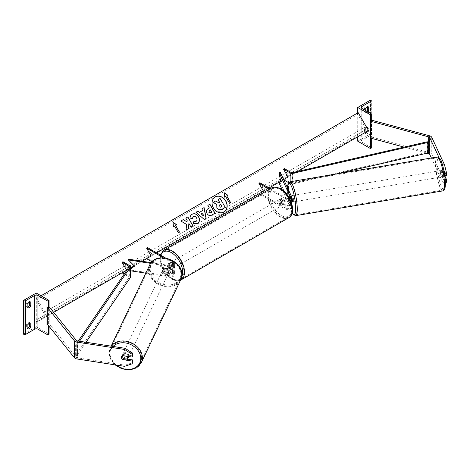 <?xml version="1.0" encoding="UTF-8"?>
<svg xmlns="http://www.w3.org/2000/svg" width="470" height="470" viewBox="0 0 470 470"><rect width="100%" height="100%" fill="white"/><g stroke="black" fill="none" stroke-linecap="round" stroke-linejoin="round"><path stroke-width="0.35" stroke-dasharray="2.35 1.76" d="M289.949 195.961L291.106 198.458A3.231 0.652 -99.6 0 0 290.025 195.914A3.231 0.652 -99.6 0 0 289.949 195.961L288.486 196.201A3.231 0.681 -98.8 0 0 288.228 197.553A3.231 0.681 -98.8 0 0 288.521 200.185L290.084 203.557A2.585 1.492 180 0 1 290.172 203.939A2.585 1.492 180 0 1 288.58 205.32A2.585 1.492 180 0 1 285.766 204.996L281.36 202.453A3.231 1.862 60 0 1 281.23 198.51A3.231 1.862 60 0 1 281.36 198.446L285.766 200.99A2.585 1.492 0 0 0 288.58 201.313A2.585 1.492 0 0 0 290.172 199.932A2.585 1.492 0 0 0 290.084 199.55L289.273 197.8M269.322 189.281L284.849 198.246L284.849 201.518L280.443 198.975A3.231 1.862 -120 0 0 280.314 199.033A3.231 1.862 -120 0 0 280.443 202.981L284.849 205.525A3.872 2.238 180 0 0 289.074 206.007A3.872 2.238 180 0 0 291.465 203.939A3.872 2.238 180 0 0 291.335 203.363L289.767 199.991A3.231 0.681 81.2 0 1 289.479 197.359A3.231 0.681 81.2 0 1 289.767 195.984L291.335 199.356A3.872 2.238 0 0 1 291.465 199.932M288.521 196.178L289.767 195.984M259.834 182.748L264.399 190.655L259.834 193.293L285.766 208.263A2.585 1.492 0 0 0 288.58 208.586A2.585 1.492 0 0 0 290.172 207.211A2.585 1.492 0 0 0 290.084 206.824L282.135 189.692M260.186 194.551L284.849 208.792A3.872 2.238 0 0 0 289.074 209.279A3.872 2.238 0 0 0 291.465 207.211A3.872 2.238 0 0 0 291.335 206.63L280.243 182.736L278.998 182.93M280.243 172.196L281.918 181.067L280.243 182.736M270.232 188.752L285.766 197.717A2.585 1.492 0 0 0 289.25 197.805M284.849 198.246A3.872 2.238 0 0 0 289.661 198.557M284.849 201.518A3.872 2.238 0 0 0 290.865 201.131M258.917 193.816L259.834 193.293M268.963 188.018L264.399 190.655M281.918 181.067L280.666 181.261L297.716 171.421M281.36 202.453L280.443 202.981M288.521 200.185L289.767 199.991M281.36 198.446L280.443 198.975M365.76 129.814L364.479 129.074A2.585 1.492 -60 0 1 365.942 127.388A2.585 1.492 -60 0 1 367.235 127.258A2.585 1.492 -60 0 1 367.405 127.388L367.405 131.183L368.68 131.923A2.585 1.492 -60 0 1 365.93 133.738A2.585 1.492 -60 0 1 365.76 133.609L365.76 129.814A2.585 1.492 120 0 1 367.223 128.128A2.585 1.492 120 0 1 368.509 127.999A2.585 1.492 120 0 1 368.68 128.128L368.68 131.923M370.507 100.081L370.507 133.821L357.723 141.2M357.723 112.912L357.723 136.776M364.479 129.074L364.479 132.875A2.585 1.492 120 0 0 364.649 132.998A2.585 1.492 120 0 0 367.405 131.183M367.405 106.943L367.405 106.302A2.585 1.492 -60 0 0 367.235 106.173A2.585 1.492 -60 0 0 365.942 106.302A2.585 1.492 -60 0 0 364.479 107.988L364.479 111.784A2.585 1.492 120 0 0 364.649 111.913A2.585 1.492 120 0 0 366.694 111.161M364.479 107.988L365.76 108.723M371.306 147.844A1.163 0.67 0 0 0 370.965 147.369L361.923 142.151A2.327 1.339 180 0 1 361.242 141.2A2.327 1.339 180 0 1 361.923 140.254L370.965 135.031A1.163 0.67 0 0 0 371.306 134.561A1.163 0.67 0 0 0 370.965 134.085L370.507 133.821M365.76 110.62L365.76 112.524A2.585 1.492 -60 0 0 365.93 112.647L364.649 111.913M367.975 111.901A2.585 1.492 -60 0 1 365.93 112.647M367.405 106.302L368.315 106.825M364.479 111.784L365.76 112.524M367.405 127.388L368.68 128.128M364.479 132.875L365.76 133.609M281.019 199.721A3.231 1.862 60 0 1 283.128 202.57A3.231 1.862 60 0 1 282.629 205.155A3.231 1.862 60 0 1 281.019 204.996A3.231 1.862 60 0 1 278.91 202.153A3.231 1.862 60 0 1 279.403 199.562A3.231 1.862 60 0 1 281.019 199.721M281.26 202.288L280.161 202.922A3.231 1.862 -120 0 0 281.747 204.573A3.231 1.862 -120 0 0 283.334 204.75L284.426 204.115L281.26 202.288A3.231 1.862 60 0 1 281.23 198.51A3.231 1.862 60 0 1 281.26 198.493L284.426 200.32A3.231 1.862 60 0 1 284.456 204.103A3.231 1.862 60 0 1 284.426 204.115M284.426 200.32L283.334 200.954A3.231 1.862 -120 0 0 281.747 199.304A3.231 1.862 -120 0 0 280.161 199.127L281.26 198.493M170.704 268.681A3.231 1.862 -120 0 0 172.29 268.858L171.192 269.492L168.025 267.665L169.118 267.031A3.231 1.862 -120 0 0 170.704 268.681M171.433 262.988A3.231 1.862 60 0 1 173.542 265.832A3.231 1.862 60 0 1 173.048 268.423A3.231 1.862 60 0 1 171.433 268.264A3.231 1.862 60 0 1 169.323 265.415A3.231 1.862 60 0 1 169.823 262.83A3.231 1.862 60 0 1 171.433 262.988M172.29 265.062A3.231 1.862 -120 0 0 170.704 263.412A3.231 1.862 -120 0 0 169.118 263.235L168.025 263.87L171.192 265.697L172.29 265.062L169.118 263.235M171.192 265.697A3.231 1.862 60 0 1 171.221 269.475A3.231 1.862 60 0 1 171.192 269.492M168.025 267.665A3.231 1.862 60 0 1 167.996 263.882A3.231 1.862 60 0 1 168.025 263.87M283.334 200.954L280.161 199.127M280.161 202.922L283.334 204.75M169.118 267.031L172.29 268.858M172.349 262.46A3.231 1.862 60 0 1 174.458 265.309A3.231 1.862 60 0 1 173.965 267.894A3.231 1.862 60 0 1 172.349 267.736A3.231 1.862 60 0 1 170.24 264.892A3.231 1.862 60 0 1 170.733 262.301A3.231 1.862 60 0 1 172.349 262.46M280.102 200.249A3.231 1.862 60 0 1 282.212 203.093A3.231 1.862 60 0 1 281.718 205.684A3.231 1.862 60 0 1 280.102 205.525A3.231 1.862 60 0 1 277.993 202.676A3.231 1.862 60 0 1 278.487 200.091A3.231 1.862 60 0 1 280.102 200.249M280.102 216.235A16.35 9.441 60 0 1 269.422 201.83A16.35 9.441 60 0 1 271.93 188.729A16.35 9.441 60 0 1 280.102 189.539A16.35 9.441 60 0 1 290.783 203.945A16.35 9.441 60 0 1 288.28 217.046A16.35 9.441 60 0 1 280.102 216.235M172.349 278.446A16.35 9.441 60 0 1 161.668 264.04A16.35 9.441 60 0 1 164.171 250.939A16.35 9.441 60 0 1 172.349 251.75A16.35 9.441 60 0 1 183.03 266.155A16.35 9.441 60 0 1 180.521 279.256A16.35 9.441 60 0 1 172.349 278.446M446.5 182.301L444.497 181.632L442.499 181.943L444.503 182.613L444.503 179.834L441.953 174.341A3.231 0.681 81.2 0 1 441.665 171.709A3.231 0.681 81.2 0 1 441.953 170.334L443.95 170.022L446.5 175.516M445.031 176.356L443.95 174.029A3.231 0.681 81.2 0 1 443.656 171.397A3.231 0.681 81.2 0 1 443.95 170.022M442.499 181.943L431.384 157.985M441.953 170.334L444.503 175.827L444.814 175.774M444.503 173.706L444.503 175.827M444.115 171.503L442.499 165.07L439.068 157.679M444.497 181.632L431.76 154.189A4.13 2.385 0 0 0 430.69 153.12A4.13 2.385 0 0 0 429.515 152.644L371.506 137.029L370.63 138.11M426.836 153.243L404.047 147.104M371.506 120.156L371.506 137.029M370.965 120.831L371.306 120.408M444.503 182.613L445.378 182.478M444.503 179.834L445.231 179.716M441.953 174.341L443.95 174.029M440.396 171.944A3.231 0.652 -99.6 0 0 440.901 175.281A3.231 0.652 -99.6 0 0 441.765 176.932A3.231 0.652 -99.6 0 0 442.064 175.545A3.231 0.652 -99.6 0 0 441.565 172.214A3.231 0.652 -99.6 0 0 440.696 170.563A3.231 0.652 -99.6 0 0 440.396 171.944M441.612 170.44L442.775 172.937A3.231 0.652 -99.6 0 0 441.694 170.393A3.231 0.652 -99.6 0 0 441.612 170.44L443.856 170.058A3.231 0.652 -99.6 0 0 443.639 171.403A3.231 0.652 -99.6 0 0 443.933 173.841L445.09 176.344M445.29 175.704A3.231 0.652 -99.6 0 0 445.307 174.999A3.231 0.652 -99.6 0 0 445.02 172.561L442.775 172.937M443.856 170.058L445.02 172.561M441.688 174.223A3.231 0.652 -99.6 0 0 442.764 176.761A3.231 0.652 -99.6 0 0 442.846 176.72L441.688 174.223L443.933 173.841M444.89 176.379L442.846 176.72M291.218 195.837A3.231 0.652 -99.6 0 0 291.024 195.749A3.231 0.652 -99.6 0 0 290.724 197.13A3.231 0.652 -99.6 0 0 291.23 200.467A3.231 0.652 -99.6 0 0 292.093 202.118M288.363 196.348A3.231 0.652 -99.6 0 0 288.228 197.553A3.231 0.652 -99.6 0 0 288.521 199.997L290.019 199.744A3.231 0.652 -99.6 0 0 291.1 202.282A3.231 0.652 -99.6 0 0 291.177 202.241L290.019 199.744M291.106 198.458L289.608 198.71A3.231 0.652 -99.6 0 1 289.902 201.154A3.231 0.652 -99.6 0 1 289.679 202.494L291.177 202.241M288.956 197.3L289.608 198.71M289.679 202.494L288.521 199.997M293.644 200.52A3.231 0.652 -99.6 0 0 293.139 197.189A3.231 0.652 -99.6 0 0 292.269 195.538A3.231 0.652 -99.6 0 0 291.97 196.924A3.231 0.652 -99.6 0 0 292.475 200.255A3.231 0.652 -99.6 0 0 293.345 201.906A3.231 0.652 -99.6 0 0 293.644 200.52M439.15 172.155A3.231 0.652 80.4 0 1 439.45 170.775A3.231 0.652 80.4 0 1 440.32 172.425A3.231 0.652 80.4 0 1 440.819 175.757A3.231 0.652 80.4 0 1 440.519 177.143A3.231 0.652 80.4 0 1 439.65 175.492A3.231 0.652 80.4 0 1 439.15 172.155M444.215 183.077A16.35 3.302 80.4 0 1 442.699 190.08A16.35 3.302 80.4 0 1 438.298 181.72A16.35 3.302 80.4 0 1 435.755 164.841A16.35 3.302 80.4 0 1 437.27 157.832A16.35 3.302 80.4 0 1 441.665 166.192A16.35 3.302 80.4 0 1 444.215 183.077M288.574 189.604A16.35 3.302 -99.6 0 0 291.124 206.483A16.35 3.302 -99.6 0 0 295.518 214.843A16.35 3.302 -99.6 0 0 297.04 207.84A16.35 3.302 -99.6 0 0 294.49 190.961A16.35 3.302 -99.6 0 0 290.096 182.601A16.35 3.302 -99.6 0 0 288.574 189.604M127.57 359.133L123.087 358.44A3.231 2.544 24.9 0 1 121.994 356.266A3.231 2.544 24.9 0 1 122.182 355.39A3.231 2.544 24.9 0 1 123.087 354.433L132.599 355.902M122.423 359.474A3.231 2.544 24.9 0 1 121.718 358.504M123.087 358.44L122.594 359.503M124.579 366.336L125.114 365.184L77.579 357.829A2.068 1.193 180 0 1 76.657 357.523A2.068 1.193 180 0 1 76.246 357.182L49.191 323.695L47.323 324.194M125.114 365.184L132.599 362.687M48.61 306.975L47.323 307.327M49.191 306.822L49.191 323.695M123.087 354.433L122.552 355.584M128.569 356.513A3.231 2.573 -154.6 0 0 126.007 353.516A3.231 2.573 -154.6 0 0 122.535 354.674A3.231 2.573 -154.6 0 0 122.335 355.579A3.231 2.573 -154.6 0 0 124.885 358.598A3.231 2.573 -154.6 0 0 128.369 357.447M126.736 360.143L127.341 358.874L123.011 358.205A3.231 2.573 -154.6 0 0 127.341 358.874M123.011 358.205L122.412 359.474M122.459 355.637L122.429 355.637A3.231 2.573 -154.6 0 0 121.665 356.501A3.231 2.573 -154.6 0 0 121.66 356.519M122.429 355.637L123.028 354.368L127.358 355.038A3.231 2.573 -154.6 0 0 123.028 354.368M127.358 355.038L126.788 356.237M162.438 271.196A3.231 2.573 -154.6 0 0 164.988 274.216A3.231 2.573 -154.6 0 0 168.471 273.064A3.231 2.573 -154.6 0 0 168.677 272.159A3.231 2.573 -154.6 0 0 166.127 269.146A3.231 2.573 -154.6 0 0 162.643 270.291A3.231 2.573 -154.6 0 0 162.438 271.196M163.672 268.863L167.996 269.533A3.231 2.573 -154.6 0 0 163.672 268.863L164.071 268.017A3.231 2.573 -154.6 0 0 163.307 268.887A3.231 2.573 -154.6 0 0 163.108 269.792A3.231 2.573 -154.6 0 0 164.054 271.854L163.648 272.7A3.231 2.573 -154.6 0 0 167.978 273.37L163.648 272.7M168.471 273.064L169.141 271.66A3.231 2.573 -154.6 0 1 168.378 272.524L167.978 273.37M169.141 271.66A3.231 2.573 -154.6 0 0 169.341 270.755A3.231 2.573 -154.6 0 0 168.401 268.687L167.996 269.533M164.071 268.017L168.401 268.687M168.378 272.524L164.054 271.854M162.103 271.901A3.231 2.573 -154.6 0 0 164.653 274.921A3.231 2.573 -154.6 0 0 168.137 273.769A3.231 2.573 -154.6 0 0 168.342 272.864A3.231 2.573 -154.6 0 0 165.792 269.845A3.231 2.573 -154.6 0 0 162.309 270.996A3.231 2.573 -154.6 0 0 162.103 271.901M128.903 355.837A3.231 2.573 25.4 0 1 128.704 356.742A3.231 2.573 25.4 0 1 125.22 357.893A3.231 2.573 25.4 0 1 122.67 354.873A3.231 2.573 25.4 0 1 122.87 353.969A3.231 2.573 25.4 0 1 126.354 352.823A3.231 2.573 25.4 0 1 128.903 355.837M141.582 357.799A16.35 13.043 25.4 0 1 140.554 362.376A16.35 13.043 25.4 0 1 122.905 368.198A16.35 13.043 25.4 0 1 109.992 352.911A16.35 13.043 25.4 0 1 111.02 348.34A16.35 13.043 25.4 0 1 128.668 342.512A16.35 13.043 25.4 0 1 141.582 357.799M181.015 274.827A16.35 13.043 -154.6 0 0 168.101 259.54A16.35 13.043 -154.6 0 0 150.459 265.362A16.35 13.043 -154.6 0 0 149.431 269.939A16.35 13.043 -154.6 0 0 162.344 285.225A16.35 13.043 -154.6 0 0 179.987 279.397A16.35 13.043 -154.6 0 0 181.015 274.827M29.528 323.102L29.528 322.461A2.585 1.492 120 0 0 29.357 322.332A2.585 1.492 120 0 0 28.065 322.461A2.585 1.492 120 0 0 26.602 324.147L27.883 324.887M36.284 293.039L36.284 326.785L49.068 334.164M23.5 334.164L36.284 326.785M26.602 324.147L26.602 327.943L27.883 328.683M27.883 328.037A2.585 1.492 -60 0 1 26.772 328.072A2.585 1.492 -60 0 1 26.602 327.943M29.528 302.016L29.528 301.37A2.585 1.492 120 0 0 29.357 301.241A2.585 1.492 120 0 0 28.065 301.37A2.585 1.492 120 0 0 26.602 303.056L27.883 303.796M27.883 306.951A2.585 1.492 -60 0 1 26.772 306.981A2.585 1.492 -60 0 1 26.602 306.851L26.602 303.056M49.068 306.857L49.068 326.362M26.602 306.851L27.883 307.591M29.528 301.37L30.438 301.899M29.528 322.461L30.438 322.99M164.2 271.96L170.034 272.864A2.585 1.492 0 0 0 173.289 271.425A2.585 1.492 0 0 0 172.531 270.373L168.125 267.829A3.231 1.862 60 0 1 167.996 263.882A3.231 1.862 60 0 1 168.125 263.823L172.531 266.367A2.585 1.492 180 0 1 173.289 267.418A2.585 1.492 180 0 1 170.034 268.858L164.2 267.953A3.231 2.544 -155.1 0 0 163.296 268.911A3.231 2.544 -155.1 0 0 163.108 269.792A3.231 2.544 -155.1 0 0 164.2 271.96L163.866 272.682A3.231 2.544 24.9 0 1 162.773 270.509A3.231 2.544 24.9 0 1 162.961 269.633A3.231 2.544 24.9 0 1 163.866 268.675L169.699 269.58A3.872 2.238 180 0 0 174.582 267.418A3.872 2.238 180 0 0 173.442 265.838L169.036 263.294A3.231 1.862 -120 0 0 168.906 263.359A3.231 1.862 -120 0 0 169.036 267.301L173.442 269.845L173.442 273.111A3.872 2.238 180 0 1 174.582 274.692A3.872 2.238 180 0 1 169.699 276.853L145.835 273.164M151.992 261.784L172.531 273.64A2.585 1.492 180 0 1 173.289 274.692A2.585 1.492 180 0 1 170.034 276.137L128.651 269.733L130.443 268.493M128.651 259.187L134.89 265.427L134.267 265.856M163.331 257.783L172.531 263.094A2.585 1.492 180 0 1 173.289 264.152A2.585 1.492 180 0 1 170.034 265.591L151.187 262.671M130.443 270.779L128.316 270.45L128.651 269.733M173.442 269.845A3.872 2.238 0 0 1 174.582 271.425A3.872 2.238 0 0 1 169.699 273.587L163.866 272.682M130.443 268.987L128.316 270.45M165.54 258.007L173.442 262.566A3.872 2.238 180 0 1 174.582 264.152A3.872 2.238 180 0 1 169.699 266.308L150.664 263.365M147.51 247.596L152.074 255.504L147.51 258.142L173.442 273.111M147.51 258.142L146.599 258.664M152.074 255.504L156.639 252.866M134.555 266.143L134.89 265.427M168.125 267.829L169.036 267.301M164.2 267.953L163.866 268.675M168.125 263.823L169.036 263.294M427.342 141.781L427.342 152.321L292.452 183.165A1.293 0.746 180 0 1 291.065 183L284.362 179.129M284.362 168.583L288.927 176.491M335.598 174.106L292.928 183.858A2.585 1.492 180 0 1 290.154 183.529L288.609 182.636M283.804 179.863L283.445 179.658M427.342 152.321L427.818 153.014M78.226 341.061L75.641 344.833L75.641 355.379L129.062 277.5A1.293 0.746 0 0 0 129.15 277.23A1.293 0.746 0 0 0 128.774 276.701L124.192 274.057M130.443 277.23A2.585 1.492 0 0 0 129.685 276.172L122.981 272.3L122.065 272.829M122.981 261.755L127.546 269.663L122.981 272.3M75.641 344.833L76.839 345.109L79.483 341.255M76.839 345.109L76.839 355.655L86.022 342.266M75.641 355.379L76.839 355.655M130.443 267.994L127.546 269.663M215.207 196.965A8.713 7.115 60 0 0 215.143 197.001A8.713 7.115 60 0 0 213.333 208.104A8.713 7.115 60 0 0 223.849 212.093L223.849 212.093A8.713 7.115 60 0 0 223.914 212.052M47.059 316.134L36.731 298.238L36.343 298.462A1.293 0.746 -120 0 0 36.343 299.954L43.704 312.703A2.585 1.492 60 0 1 43.704 315.687L36.343 319.935A1.293 0.746 -120 0 0 36.343 321.427L36.731 322.097L53.645 312.333M134.22 265.808L142.093 261.267M36.731 298.238L41.008 295.765M36.731 322.097L368.498 130.554M358.169 112.659L357.782 112.882A1.293 0.746 -120 0 0 357.782 114.375L365.143 127.123A2.585 1.492 60 0 1 365.143 130.102L357.782 134.355A1.293 0.746 -120 0 0 357.782 135.848L358.169 136.517M36.343 298.462L357.782 112.882L36.343 298.462M43.704 315.687L365.143 130.102M36.343 319.935L357.782 134.355L36.343 319.935M219.625 202.323L218.609 202.911L215.566 201.048L213.221 202.4M217.927 199.685L219.96 198.51L225.265 207.405M201.871 208.856L202.4 210.666M204.227 219.431L206.171 218.315M204.097 219.508L195.837 212.334M203.398 216.018L202.758 213.016L201.131 213.956M215.054 213.174L211.794 215.054C209.826 216.112 208.21 215.654 206.941 213.662L206.929 213.638C205.837 211.43 206.265 209.749 208.21 208.604L208.339 208.527M207.734 205.466L209.338 207.952M211.829 212.258L210.331 209.967L209.373 210.525M192.259 218.532L189.962 218.186C189.851 216.576 190.538 215.278 192.03 214.297L192.089 214.261M197.382 223.614L193.27 223.497M193.141 223.573L193.963 221.176M196.037 221.376C197.047 220.606 197.177 219.484 196.413 218.004L196.395 217.98C195.479 216.553 194.439 216.088 193.276 216.594M180.686 221.082L186.619 224.46M186.49 224.531L186.079 229.9M185.697 218.192L187.16 220.43M187.031 220.506L186.872 221.946M188.77 223.508L190.861 227.139L193.017 225.894M185.95 229.977L188.476 228.514M174.517 226.041L178.259 232.826L179.487 232.121M174.388 226.117L173.418 226.675M173.289 226.751L173.048 222.239M175.48 225.483L176.708 224.778M224.061 192.788L224.56 197.153M226.622 195.961L227.844 195.256M224.431 197.224L225.524 196.595L229.401 203.304L230.623 202.594M219.414 205.043L218.82 206.835L220.536 207.264L221.993 206.424M290.084 197.053L290.084 199.55M290.084 203.557L290.084 206.824M285.766 204.996L285.766 208.263M291.335 196.084L291.335 199.356M291.335 203.363L291.335 206.63M284.849 205.525L284.849 208.792M285.766 197.717L285.766 200.99M361.923 142.151L361.923 140.254M370.965 147.369L370.965 135.031M370.965 100.345L370.965 134.085M370.965 121.331L370.965 138.198M271.513 188.012A17.178 9.917 -120 0 0 268.881 201.777A17.178 9.917 -120 0 0 280.102 216.911A17.178 9.917 -120 0 0 288.692 217.763M281.019 189.392A15.886 9.171 60 0 1 292.246 208.845A15.886 9.171 60 0 1 281.019 215.331A15.886 9.171 60 0 1 269.786 195.873A15.886 9.171 60 0 1 281.019 189.392M160.299 254.975L162.209 268.276L171.703 279.186C176.25 281.195 179.323 281.454 180.938 279.973A17.178 9.917 60 0 1 172.349 279.121A17.178 9.917 60 0 1 161.128 263.987A17.178 9.917 60 0 1 163.76 250.222M160.816 255.275A15.886 9.171 -120 0 0 171.433 278.593A15.886 9.171 -120 0 0 181.655 276.901M429.515 135.777L429.515 152.644M431.76 137.322L431.76 154.189M437.118 164.888A15.886 3.208 80.4 0 1 440.983 160.816A15.886 3.208 80.4 0 1 445.343 182.607A15.886 3.208 80.4 0 1 441.477 186.678A15.886 3.208 80.4 0 1 437.118 164.888M437.135 157.021A17.178 3.472 -99.6 0 0 435.537 164.377A17.178 3.472 -99.6 0 0 438.216 182.113A17.178 3.472 -99.6 0 0 442.834 190.896M295.659 215.66A17.178 3.472 80.4 0 1 291.042 206.876A17.178 3.472 80.4 0 1 288.363 189.146A17.178 3.472 80.4 0 1 289.955 181.784M287.476 187.777A15.886 3.208 -99.6 0 0 287.446 190.074A15.886 3.208 -99.6 0 0 292.234 212.716M77.579 340.962L77.579 357.829M76.246 340.309L76.246 357.182M116.061 365.02A15.886 12.672 25.4 0 1 110.109 353.687A15.886 12.672 25.4 0 1 113.064 346.449M111.349 346.184A17.178 13.706 -154.6 0 0 110.274 347.982A17.178 13.706 -154.6 0 0 109.199 352.788A17.178 13.706 -154.6 0 0 122.764 368.85A17.178 13.706 -154.6 0 0 141.3 362.728M180.738 279.756A17.178 13.706 25.4 0 1 162.197 285.872A17.178 13.706 25.4 0 1 148.632 269.815A17.178 13.706 25.4 0 1 149.707 265.01M150.212 269.304A15.886 12.672 -154.6 0 0 165.493 284.791A15.886 12.672 -154.6 0 0 180.897 274.051A15.886 12.672 -154.6 0 0 165.622 258.571A15.886 12.672 -154.6 0 0 150.212 269.304M48.61 308.925L48.61 325.792M170.034 272.864L170.034 276.137M170.034 265.591L170.034 268.858M172.531 270.373L172.531 273.64M169.699 273.587L169.699 276.853M169.699 266.308L169.699 269.58M172.531 263.094L172.531 266.367M173.442 262.566L173.442 265.838M291.065 172.455L291.065 183M290.154 181.749L290.154 183.529M292.928 181.285L292.928 183.858M292.452 172.625L292.452 183.165M128.774 267.377L128.774 276.701M129.685 265.626L129.685 276.172M129.062 266.954L129.062 277.5M36.343 321.427L357.782 135.848M36.343 299.954L357.782 114.375M43.704 312.703L365.143 127.123M290.172 203.939L290.172 207.211M291.465 203.939L291.465 207.211M290.172 199.932L290.172 196.666M279.403 199.562L280.314 199.033M371.306 138.292L371.306 121.419M361.242 141.2L361.242 107.46M371.306 134.561L371.306 100.815M367.235 106.173L368.509 106.907M365.93 133.738L364.649 132.998M367.235 127.258L368.509 127.999M282.629 205.155L284.456 204.103M173.048 268.423L171.221 269.475M168.906 263.359L169.823 262.83M173.965 267.894L281.718 205.684M170.733 262.301L278.487 200.091M164.171 250.939L271.93 188.729M180.521 279.256L288.28 217.046M287.429 187.665L288.351 199.368L289.573 205.267L292.199 212.845M440.696 170.563L441.694 170.393M442.764 176.761L441.765 176.932M291.024 195.749L290.025 195.914M292.269 195.538L439.45 170.775M295.518 214.843L442.699 190.08M290.096 182.601L437.27 157.832M293.345 201.906L440.519 177.143M122.182 355.39L121.648 356.542M111.143 346.149L110.274 347.982L109.152 352.976L110.691 359.309L115.038 364.861M121.665 356.501L122.535 354.674M162.643 270.291L162.961 269.633M168.137 273.769L128.704 356.742M150.459 265.362L111.02 348.34M179.987 279.397L140.554 362.376M162.309 270.996L122.87 353.969M26.772 306.981L28.053 307.721M29.357 301.241L30.638 301.981M26.772 328.072L28.053 328.812M29.357 322.332L30.638 323.072M173.289 271.425L173.289 274.692M174.582 271.425L174.582 274.692M173.289 267.418L173.289 264.152M174.582 264.152L174.582 267.418M129.15 277.23L129.15 266.684"/><path stroke-width="0.7" d="M289.273 197.8L288.521 196.178A3.231 0.681 -98.8 0 0 288.486 196.201L288.451 196.207A3.231 0.652 -99.6 0 0 288.363 196.348M289.25 197.805A2.585 1.492 0 0 0 290.172 196.666A2.585 1.492 0 0 0 290.084 196.278L278.998 172.384L280.666 181.261L278.998 182.93L282.135 189.692M289.661 198.557A3.872 2.238 0 0 0 291.465 196.666A3.872 2.238 0 0 0 291.335 196.084L280.243 172.196L278.998 172.384M156.639 252.866L263.482 191.184L258.917 183.276L259.834 182.748L270.232 188.752M263.482 191.184L258.917 193.816L260.186 194.551M258.917 183.276L269.322 189.281M290.865 201.131A3.872 2.238 0 0 0 291.465 199.932L291.465 196.666M357.723 107.46L370.507 114.839L370.965 114.574A1.163 0.67 0 0 0 371.306 114.104A1.163 0.67 0 0 0 370.965 113.628L361.923 108.411A2.327 1.339 180 0 1 361.242 107.46A2.327 1.339 180 0 1 361.923 106.508L370.965 101.291A1.163 0.67 0 0 0 371.306 100.815A1.163 0.67 0 0 0 370.965 100.345L370.507 100.081L357.723 107.46L357.723 112.912M357.723 136.776L357.723 141.2L370.507 148.585L370.965 148.32A1.163 0.67 0 0 0 371.306 147.844L371.306 138.292M366.694 111.161A2.585 1.492 120 0 0 367.405 110.098L367.405 106.943M368.315 106.825L368.68 107.037A2.585 1.492 120 0 0 368.509 106.907A2.585 1.492 120 0 0 367.223 107.037A2.585 1.492 120 0 0 365.76 108.723L365.76 110.62M368.68 107.037L368.68 110.832A2.585 1.492 -60 0 1 367.975 111.901M370.507 114.839L370.507 148.585M367.405 110.098L368.68 110.832M431.384 157.985L429.762 154.501A2.068 1.193 0 0 0 429.228 153.966A2.068 1.193 0 0 0 428.64 153.725L426.836 153.243M442.576 165.058L444.497 164.764L446.5 172.737L444.503 173.042L444.503 173.706M444.503 173.042L444.115 171.503M439.068 157.679L429.762 137.628A2.068 1.193 0 0 0 429.228 137.093A2.068 1.193 0 0 0 428.64 136.858L370.63 121.242L370.63 138.11L404.047 147.104M446.5 172.737L446.5 175.516L444.814 175.774M444.497 164.764L431.76 137.322A4.13 2.385 0 0 0 430.69 136.253A4.13 2.385 0 0 0 429.515 135.777L371.506 120.156L371.306 120.408M370.63 121.242L370.965 120.831M445.378 182.478L446.5 182.301L446.5 179.522L445.031 176.356M445.231 179.716L446.5 179.522M444.89 176.379L445.09 176.344A3.231 0.652 -99.6 0 0 445.29 175.704M291.1 202.282L292.093 202.118A3.231 0.652 -99.6 0 0 292.393 200.731A3.231 0.652 -99.6 0 0 291.218 195.837M288.451 196.207L288.956 197.3M121.718 358.504A3.231 2.544 24.9 0 1 121.46 357.417A3.231 2.544 24.9 0 1 121.648 356.542A3.231 2.544 24.9 0 1 122.552 355.584L132.064 357.053L132.064 354.274L132.599 353.123L125.114 348.311L77.579 340.962A2.068 1.193 180 0 1 76.657 340.65A2.068 1.193 180 0 1 76.246 340.309L49.191 306.822L48.61 306.975M132.599 353.123L132.599 355.902L132.064 357.053M132.599 359.908L132.064 361.06L132.064 363.839L132.599 362.687L132.599 359.908L127.57 359.133M125.114 348.311L124.579 349.463L77.045 342.113A4.13 2.385 180 0 1 75.194 341.496A4.13 2.385 180 0 1 74.372 340.815L47.323 307.327L47.323 324.194L74.372 357.688A4.13 2.385 180 0 0 75.194 358.363A4.13 2.385 180 0 0 77.045 358.98L124.579 366.336L132.064 363.839M124.579 349.463L132.064 354.274M132.064 361.06L122.552 359.591M121.66 356.519A3.231 2.573 -154.6 0 0 121.466 357.406A3.231 2.573 -154.6 0 0 122.412 359.474L126.736 360.143A3.231 2.573 -154.6 0 0 127.499 359.274L128.369 357.447A3.231 2.573 -154.6 0 0 128.569 356.542A3.231 2.573 -154.6 0 0 128.569 356.513M127.499 359.274A3.231 2.573 -154.6 0 0 127.699 358.369A3.231 2.573 -154.6 0 0 126.759 356.307L122.459 355.637M27.883 324.887A2.585 1.492 -60 0 1 29.346 323.196A2.585 1.492 -60 0 1 30.638 323.072A2.585 1.492 -60 0 1 30.803 323.196L30.803 326.997A2.585 1.492 120 0 1 28.053 328.812A2.585 1.492 120 0 1 27.883 328.683L27.883 324.887M49.068 300.424L48.61 300.688A1.163 0.67 180 0 1 46.971 300.688L37.929 295.466A2.327 1.339 0 0 0 34.639 295.466L25.603 300.688A1.163 0.67 180 0 1 23.958 300.688L23.5 300.424L36.284 293.039L49.068 300.424L49.068 306.857M23.5 300.424L23.5 334.164L23.958 334.429A1.163 0.67 180 0 0 25.603 334.429L34.639 329.206A2.327 1.339 0 0 1 37.929 329.206L46.971 334.429A1.163 0.67 180 0 0 48.61 334.429L49.068 334.164L49.068 326.362M29.528 323.102L29.528 326.256A2.585 1.492 -60 0 1 27.883 328.037M27.883 306.951A2.585 1.492 -60 0 0 29.528 305.165L29.528 302.016M27.883 303.796A2.585 1.492 -60 0 1 29.346 302.11A2.585 1.492 -60 0 1 30.638 301.981A2.585 1.492 -60 0 1 30.803 302.11L30.803 305.905A2.585 1.492 120 0 1 28.053 307.721A2.585 1.492 120 0 1 27.883 307.591L27.883 303.796M29.528 305.165L30.803 305.905M30.438 301.899L30.803 302.11M29.528 326.256L30.803 326.997M30.438 322.99L30.803 323.196M134.267 265.856L130.443 268.493M151.187 262.671L128.651 259.187L128.316 259.91L134.555 266.143L130.443 268.987M145.835 273.164L130.443 270.779M150.664 263.365L128.316 259.91M165.54 258.007L147.51 247.596L146.599 248.125L163.331 257.783M146.599 248.125L151.164 256.033L146.599 258.664L151.992 261.784M283.445 169.112L290.154 172.983A2.585 1.492 180 0 0 292.928 173.318L427.818 142.475L427.342 141.781L292.452 172.625A1.293 0.746 180 0 1 291.065 172.455L284.362 168.583L283.445 169.112L288.01 177.02L283.651 179.54L288.01 177.02M288.609 182.636L283.804 179.863M427.818 142.475L427.818 153.014L335.598 174.106M78.226 341.061L129.062 266.954A1.293 0.746 0 0 0 129.15 266.684A1.293 0.746 0 0 0 128.774 266.155L122.065 262.284L126.636 270.191L122.065 272.829L124.192 274.057M79.483 341.255L130.261 267.23A2.585 1.492 0 0 0 130.443 266.684A2.585 1.492 0 0 0 129.685 265.626L122.981 261.755L122.065 262.284M86.022 342.266L130.261 277.776A2.585 1.492 0 0 0 130.443 277.23L130.443 266.684M223.914 212.052A8.713 7.115 60 0 0 225.653 200.99A8.713 7.115 60 0 0 215.207 196.965M223.979 212.017L223.979 212.017A8.713 7.115 60 0 0 225.782 200.919A8.713 7.115 60 0 0 215.266 196.93L215.266 196.93A8.713 7.115 60 0 0 213.462 208.028A8.713 7.115 60 0 0 223.979 212.017L223.849 212.093M53.645 312.333L126.636 270.191M130.443 267.994L134.22 265.808M142.093 261.267L151.164 256.033M268.963 188.018L280.666 181.261M297.716 171.421L368.498 130.554L358.169 112.659L41.008 295.765M225.653 196.519L229.53 203.228L230.623 202.594L226.751 195.884L227.844 195.256L224.19 192.718L224.56 197.153L225.653 196.519M190.091 218.109C189.98 216.5 190.667 215.201 192.16 214.22L192.16 214.22C194.58 213.098 196.724 213.921 198.599 216.676L198.616 216.699C200.085 219.655 199.697 221.946 197.447 223.573L193.27 223.497L193.963 221.176L196.166 221.3C197.177 220.536 197.306 219.408 196.542 217.927L196.525 217.904C195.608 216.476 194.568 216.018 193.405 216.523L192.383 218.562L190.091 218.109M197.447 223.573L197.318 223.65C199.568 222.022 199.956 219.731 198.487 216.776L198.616 216.699M199.574 212.299L202.4 210.666L202 208.78L204.092 207.576L206.171 218.315L204.227 219.431L195.966 212.264L198.123 211.018L199.445 212.375L202.27 210.736M207.07 213.591L207.059 213.562C205.966 211.353 206.395 209.679 208.339 208.527L209.338 207.952L207.863 205.396L209.89 204.227L215.054 213.174L211.923 214.978C209.955 216.041 208.339 215.577 207.07 213.591M208.339 208.527L209.209 208.022M188.476 228.514L188.899 223.432L190.99 227.063L193.017 225.894L187.853 216.946L185.826 218.115L187.16 220.43L187.001 221.869L183.247 219.608L180.815 221.012L186.619 224.46L186.079 229.9L188.476 228.514M176.708 224.778L175.61 225.412L179.487 232.121L178.388 232.756L174.517 226.041L173.418 226.675L173.048 222.239L176.708 224.778M225.136 207.476L221.67 209.479L218.726 209.879L216.858 208.139L216.776 204.52L213.221 202.4L215.695 200.972L218.738 202.84L219.625 202.323L218.057 199.609L220.089 198.44L225.265 207.405L221.799 209.403L218.856 209.808L216.987 208.069L216.905 204.444L213.351 202.323M219.496 202.4L218.057 199.609M202 208.78L204.092 207.576M203.962 207.646L206.042 218.386M195.966 212.264L198.123 211.018M197.999 211.089L199.445 212.375M201.26 213.879L203.398 216.018L202.887 212.939L201.26 213.879L203.528 215.942M207.863 205.396L209.89 204.227M209.761 204.297L214.925 213.245M209.373 210.525L209.027 212.305L210.877 212.804L211.829 212.258L210.46 209.89L209.373 210.525L208.897 212.381L210.748 212.881L211.7 212.334M192.03 214.297C194.451 213.174 196.595 213.991 198.469 216.746L198.487 216.776M193.834 221.247L196.037 221.376M193.276 216.594L192.254 218.632M187.001 221.869L183.247 219.608M183.118 219.678L180.815 221.012M192.888 225.97L187.853 216.946M187.724 217.023L185.826 218.115M188.347 228.59L188.899 223.432M179.358 232.198L175.61 225.412M173.066 222.416L176.579 224.854M227.715 195.326L224.202 192.888M230.494 202.67L226.751 195.884M220.665 207.188L221.993 206.424L220.747 204.274L219.414 205.043L218.938 206.735L220.665 207.188M221.863 206.5L220.747 204.274M220.618 204.344L219.414 205.043M290.084 196.278L290.084 197.053M361.923 106.508L361.923 108.411M370.965 101.291L370.965 113.628M370.965 114.574L370.965 121.331M370.965 138.198L370.965 148.32M288.692 217.763A17.178 9.917 -120 0 0 291.324 203.998A17.178 9.917 -120 0 0 280.102 188.864A17.178 9.917 -120 0 0 271.513 188.012C273.129 186.531 276.207 186.79 280.749 188.799C290.954 194.216 297.04 213.427 288.692 217.763L180.527 280.191M271.513 188.012L163.76 250.222A17.178 9.917 60 0 1 172.349 251.074A17.178 9.917 60 0 1 183.57 266.208A17.178 9.917 60 0 1 180.938 279.973M181.655 276.901A15.886 9.171 -120 0 0 171.433 252.654A15.886 9.171 -120 0 0 160.816 255.275M429.762 137.628L429.762 154.501M428.64 136.858L428.64 153.725M444.432 183.535A17.178 3.472 -99.6 0 0 441.753 165.798A17.178 3.472 -99.6 0 0 437.135 157.021C439.438 157.256 441.101 159.453 442.123 163.607C444.062 169.817 445.155 176.215 445.39 182.789C445.384 188.905 444.403 189.757 444.25 189.951L442.834 190.896A17.178 3.472 -99.6 0 0 444.432 183.535M437.135 157.021L289.955 181.784A17.178 3.472 80.4 0 1 294.572 190.567A17.178 3.472 80.4 0 1 297.252 208.298A17.178 3.472 80.4 0 1 295.659 215.66L442.834 190.896M292.234 212.716A15.886 3.208 -99.6 0 0 295.671 207.793A15.886 3.208 -99.6 0 0 291.705 186.907A15.886 3.208 -99.6 0 0 287.476 187.777M77.045 342.113L77.045 358.98M74.372 340.815L74.372 357.688M113.064 346.449A15.886 12.672 25.4 0 1 130.243 344.322A15.886 12.672 25.4 0 1 140.794 358.434A15.886 12.672 25.4 0 1 132.182 368.868A15.886 12.672 25.4 0 1 116.061 365.02M115.038 364.861L122.006 368.874L129.808 369.919L136.758 367.74L141.3 362.728A17.178 13.706 -154.6 0 0 142.375 357.923A17.178 13.706 -154.6 0 0 130.049 342.289A17.178 13.706 -154.6 0 0 111.349 346.184M111.143 346.149L149.707 265.01A17.178 13.706 25.4 0 1 168.248 258.888A17.178 13.706 25.4 0 1 181.814 274.95A17.178 13.706 25.4 0 1 180.738 279.756L141.3 362.728M25.603 300.688L25.603 334.429M34.639 295.466L34.639 329.206M23.958 300.688L23.958 334.429M48.61 300.688L48.61 308.925M48.61 325.792L48.61 334.429M46.971 300.688L46.971 334.429M37.929 295.466L37.929 329.206M290.154 172.983L290.154 181.749M292.928 173.318L292.928 181.285M128.774 266.155L128.774 267.377M130.261 267.23L130.261 277.776M371.306 121.419L371.306 114.104M163.76 250.222L160.299 254.975M289.955 181.784L288.098 183.576L287.429 187.665M292.199 212.845L293.215 214.461L295.659 215.66M149.707 265.01C155.394 250.986 182.865 259.511 181.855 274.762L180.738 279.756"/></g></svg>
